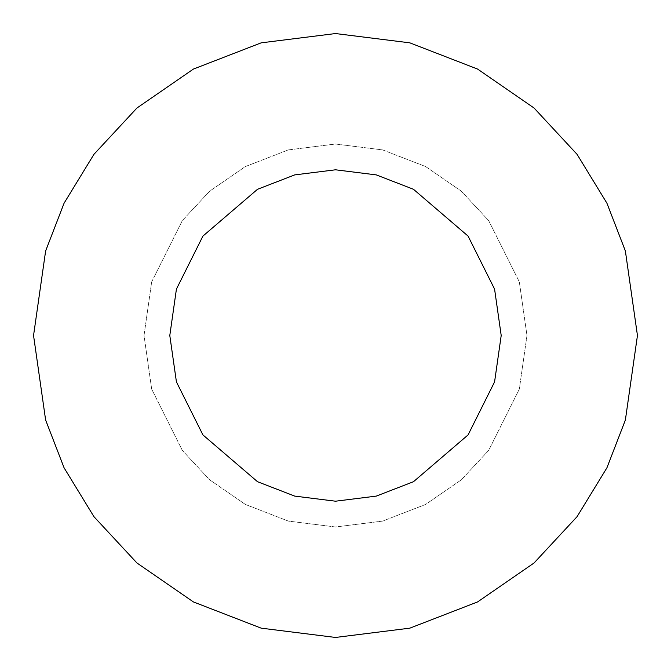 <?xml version="1.0" encoding="UTF-8"?>
<svg xmlns="http://www.w3.org/2000/svg" width="671" height="671" viewBox="0 0 671 671"><rect width="100%" height="100%" fill="white"/><g stroke="black" fill="none" stroke-linecap="round" stroke-linejoin="round"><path stroke-width="0.5" stroke-dasharray="3.35 2.52" d="M144.022 335.5L151.68 281.887L182.319 220.608L209.595 191.235L245.393 166.551L288.362 149.91L335.5 144.022L382.638 149.91L425.607 166.551L461.405 191.235L488.681 220.608L519.32 281.887L526.978 335.5L519.32 389.113L488.681 450.392L461.405 479.765L425.607 504.449L382.638 521.09L335.5 526.978L288.362 521.09L245.393 504.449L209.595 479.765L182.319 450.392L151.68 389.113L144.022 335.5L151.68 389.113L182.319 450.392L209.595 479.765L245.393 504.449L288.362 521.09L335.5 526.978L382.638 521.09L425.607 504.449L461.405 479.765L488.681 450.392L519.32 389.113L526.978 335.5L519.32 281.887L488.681 220.608L461.405 191.235L425.607 166.551L382.638 149.91L335.5 144.022L288.362 149.91L245.393 166.551L209.595 191.235L182.319 220.608L151.68 281.887L144.022 335.5L151.68 389.113L182.319 450.392L209.595 479.765L245.393 504.449L288.362 521.09L335.5 526.978L382.638 521.09L425.607 504.449L461.405 479.765L488.681 450.392L519.32 389.113L526.978 335.5L519.32 281.887L488.681 220.608L461.405 191.235L425.607 166.551L382.638 149.91L335.5 144.022L288.362 149.91L245.393 166.551L209.595 191.235L182.319 220.608L151.68 281.887L144.022 335.5L151.68 281.887L182.319 220.608L209.595 191.235L245.393 166.551L288.362 149.91L335.5 144.022L382.638 149.91L425.607 166.551L461.405 191.235L488.681 220.608L519.32 281.887L526.978 335.5L519.32 389.113L488.681 450.392L461.405 479.765L425.607 504.449L382.638 521.09L335.5 526.978L288.362 521.09L245.393 504.449L209.595 479.765L182.319 450.392L151.68 389.113L144.022 335.5M33.55 335.5L45.628 250.954L64.081 203.187L93.94 154.33L136.959 108.006L193.407 69.071L261.17 42.843L335.5 33.55L409.83 42.843L477.593 69.071L534.041 108.006L577.06 154.33L606.919 203.187L625.372 250.954L637.45 335.5L625.372 420.046L606.919 467.813L577.06 516.67L534.041 562.994L477.593 601.929L409.83 628.157L335.5 637.45L261.17 628.157L193.407 601.929L136.959 562.994L93.94 516.67L64.081 467.813L45.628 420.046L33.55 335.5L45.628 420.046L64.081 467.813L93.94 516.67L136.959 562.994L193.407 601.929L261.17 628.157L335.5 637.45L409.83 628.157L477.593 601.929L534.041 562.994L577.06 516.67L606.919 467.813L625.372 420.046L637.45 335.5L625.372 250.954L606.919 203.187L577.06 154.33L534.041 108.006L477.593 69.071L409.83 42.843L335.5 33.55L261.17 42.843L193.407 69.071L136.959 108.006L93.94 154.33L64.081 203.187L45.628 250.954L33.55 335.5M169.797 335.5L176.423 289.1L202.936 236.075L257.521 189.289L294.712 174.896L335.5 169.797L376.288 174.896L413.479 189.289L468.064 236.075L494.577 289.1L501.203 335.5L494.577 381.9L468.064 434.925L413.479 481.711L376.288 496.104L335.5 501.203L294.712 496.104L257.521 481.711L202.936 434.925L176.423 381.9L169.797 335.5L176.423 381.9L202.936 434.925L257.521 481.711L294.712 496.104L335.5 501.203L376.288 496.104L413.479 481.711L468.064 434.925L494.577 381.9L501.203 335.5L494.577 289.1L468.064 236.075L413.479 189.289L376.288 174.896L335.5 169.797L294.712 174.896L257.521 189.289L202.936 236.075L176.423 289.1L169.797 335.5"/><path stroke-width="1.01" d="M33.55 335.5L45.628 250.954L64.081 203.187L93.94 154.33L136.959 108.006L193.407 69.071L261.17 42.843L335.5 33.55L409.83 42.843L477.593 69.071L534.041 108.006L577.06 154.33L606.919 203.187L625.372 250.954L637.45 335.5L625.372 420.046L606.919 467.813L577.06 516.67L534.041 562.994L477.593 601.929L409.83 628.157L335.5 637.45L261.17 628.157L193.407 601.929L136.959 562.994L93.94 516.67L64.081 467.813L45.628 420.046L33.55 335.5L45.628 420.046L64.081 467.813L93.94 516.67L136.959 562.994L193.407 601.929L261.17 628.157L335.5 637.45L409.83 628.157L477.593 601.929L534.041 562.994L577.06 516.67L606.919 467.813L625.372 420.046L637.45 335.5L625.372 250.954L606.919 203.187L577.06 154.33L534.041 108.006L477.593 69.071L409.83 42.843L335.5 33.55L261.17 42.843L193.407 69.071L136.959 108.006L93.94 154.33L64.081 203.187L45.628 250.954L33.55 335.5M169.797 335.5L176.423 289.1L202.936 236.075L257.521 189.289L294.712 174.896L335.5 169.797L376.288 174.896L413.479 189.289L468.064 236.075L494.577 289.1L501.203 335.5L494.577 381.9L468.064 434.925L413.479 481.711L376.288 496.104L335.5 501.203L294.712 496.104L257.521 481.711L202.936 434.925L176.423 381.9L169.797 335.5L176.423 381.9L202.936 434.925L257.521 481.711L294.712 496.104L335.5 501.203L376.288 496.104L413.479 481.711L468.064 434.925L494.577 381.9L501.203 335.5L494.577 289.1L468.064 236.075L413.479 189.289L376.288 174.896L335.5 169.797L294.712 174.896L257.521 189.289L202.936 236.075L176.423 289.1L169.797 335.5"/></g></svg>
